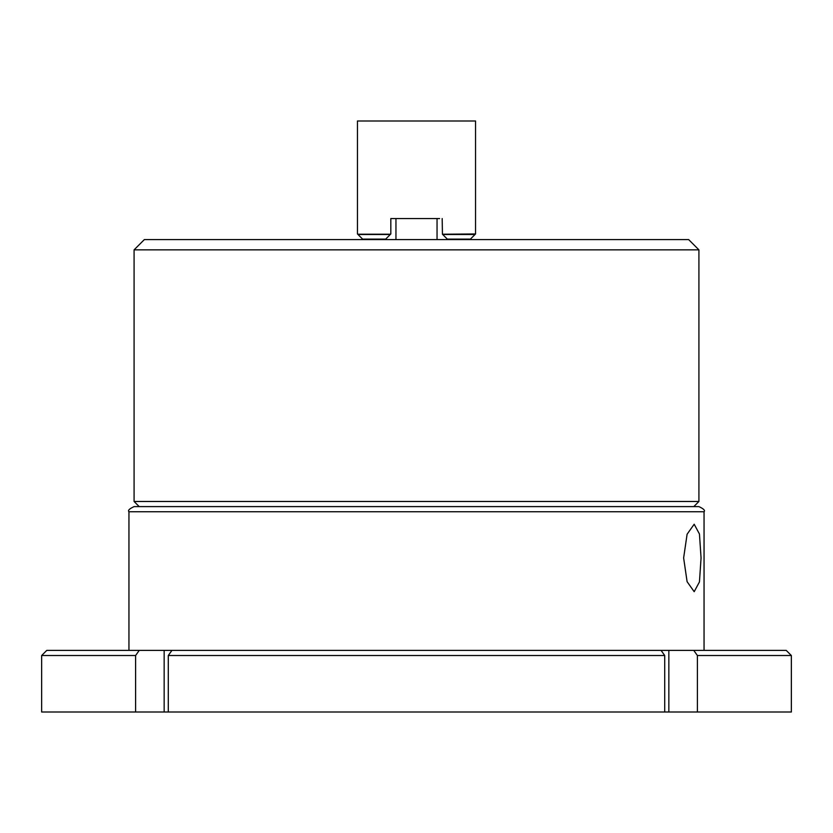 <?xml version="1.0" encoding="UTF-8"?>
<svg xmlns="http://www.w3.org/2000/svg" width="833" height="833" viewBox="0 0 833 833"><rect width="100%" height="100%" fill="white"/><g stroke="black" fill="none" stroke-linecap="round" stroke-linejoin="round"><path stroke-width="1.25" d="M168.287 655.519L171.921 650.386L661.079 650.386L664.713 655.519L168.287 655.519L168.287 712.007L664.713 712.007L664.713 655.519M664.713 712.007L791.35 712.007L791.35 655.519L697.398 655.519L697.398 712.007M135.602 712.007L135.602 655.519L41.65 655.519L41.65 712.007L168.287 712.007M697.398 655.519L693.754 650.386L786.217 650.386L791.35 655.519M661.079 650.386L693.754 650.386M41.65 655.519L46.783 650.386L171.921 650.386M139.246 650.386L135.602 655.519M134.082 506.61L698.918 506.61C703.646 508.786 705.364 510.494 704.052 511.743L128.948 511.743C127.636 510.494 129.354 508.786 134.082 506.61M701.063 557.954L699.449 581.923L694.181 591.69L687.1 581.684L683.633 557.954L687.1 534.224L694.181 524.228L699.449 534.015L701.063 557.954M693.785 506.61L139.215 506.61L134.082 501.476L698.918 501.476L693.785 506.61M134.082 249.858L144.348 239.592L688.652 239.592L698.918 249.858L134.082 249.858L134.082 501.476M698.918 249.858L698.918 501.476M442.177 218.558L442.438 234.229L475.549 233.958L475.549 120.993L357.451 120.993L357.451 233.958L362.584 239.102L385.689 239.102L390.823 233.958L390.823 218.558L439.605 218.558M442.438 234.229L447.311 239.102L470.416 239.102L475.289 234.229M357.711 234.229L390.562 234.229M357.971 234.479L390.302 234.479M442.698 234.479L475.029 234.479M437.044 239.592L437.044 218.558M395.956 239.592L395.956 218.558M393.395 218.558L390.823 218.558M164.153 650.386L164.153 712.007M668.847 650.386L668.847 712.007M128.948 511.743L128.948 650.386M704.052 511.743L704.052 650.386"/></g></svg>
